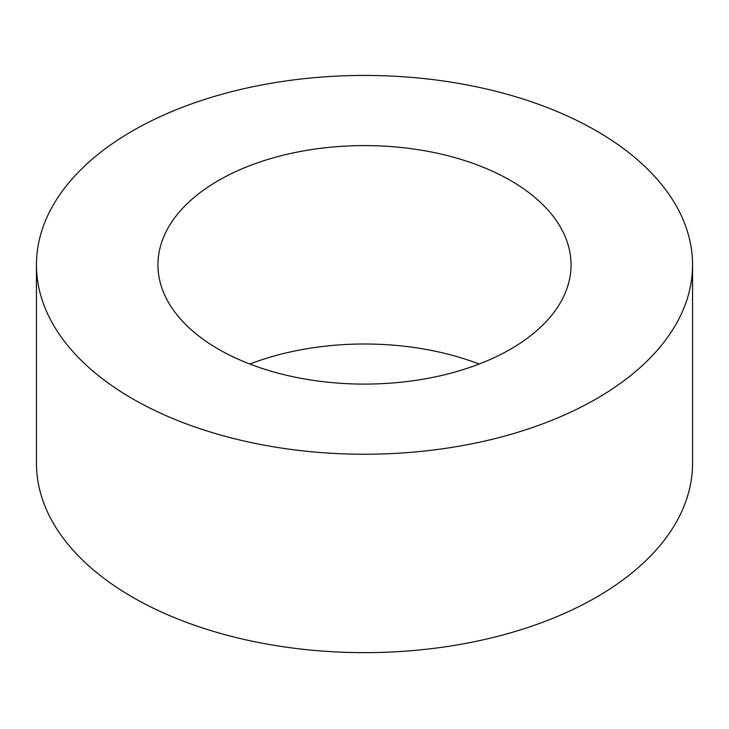 <?xml version="1.0" encoding="UTF-8"?>
<svg xmlns="http://www.w3.org/2000/svg" width="729" height="729" viewBox="0 0 729 729"><rect width="100%" height="100%" fill="white"/><g stroke="black" fill="none" stroke-linecap="round" stroke-linejoin="round"><path stroke-width="1.09" d="M249.883 364.044A206.553 119.246 180 0 1 479.117 364.044M510.555 180.519A206.553 119.246 180 0 1 571.053 264.837A206.553 119.246 180 0 1 364.5 384.092A206.553 119.246 180 0 1 157.947 264.837A206.553 119.246 180 0 1 285.458 154.666A206.553 119.246 180 0 1 510.555 180.519M596.468 130.91A328.05 189.394 0 0 0 238.957 89.858A328.05 189.394 0 0 0 36.45 264.837A328.05 189.394 0 0 0 364.5 454.24A328.05 189.394 0 0 0 692.55 264.837A328.05 189.394 0 0 0 596.468 130.91M36.45 264.837L36.45 463.252A328.05 189.394 0 0 0 364.5 652.646A328.05 189.394 0 0 0 692.55 463.252L692.55 264.837"/></g></svg>
